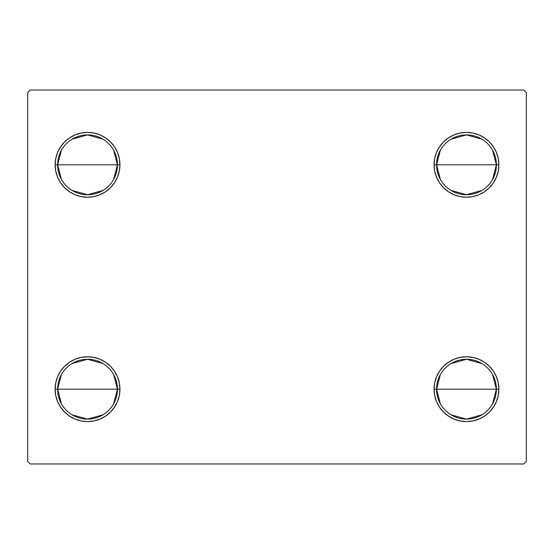 <?xml version="1.0" encoding="UTF-8"?>
<svg xmlns="http://www.w3.org/2000/svg" width="554" height="554" viewBox="0 0 554 554"><rect width="100%" height="100%" fill="white"/><g stroke="black" fill="none" stroke-linecap="round" stroke-linejoin="round"><path stroke-width="0.83" d="M440.354 403.783L436.552 389.185A29.916 29.916 0 0 0 466.468 419.101A29.916 29.916 0 0 0 496.384 389.185L498.877 389.185A32.409 32.409 0 0 1 466.468 421.594A32.409 32.409 0 0 1 434.059 389.185L496.384 389.185A29.916 29.916 0 0 1 466.468 419.101A29.916 29.916 0 0 1 436.552 389.185L440.354 374.587M492.582 374.587L496.384 389.185L492.582 403.783M481.869 414.828L466.468 419.101L451.067 414.828M440.354 179.413L436.552 164.815A29.916 29.916 0 0 0 466.468 194.731A29.916 29.916 0 0 0 496.384 164.815L498.877 164.815A32.409 32.409 0 0 1 466.468 197.224A32.409 32.409 0 0 1 434.059 164.815L496.384 164.815A29.916 29.916 0 0 1 466.468 194.731A29.916 29.916 0 0 1 436.552 164.815L440.354 150.217M492.582 150.217L496.384 164.815L492.582 179.413M481.869 190.458L466.468 194.731L451.067 190.458M61.418 179.413L57.616 164.815A29.916 29.916 0 0 0 87.532 194.731A29.916 29.916 0 0 0 117.448 164.815L119.941 164.815A32.409 32.409 0 0 1 87.532 197.224A32.409 32.409 0 0 1 55.123 164.815L117.448 164.815A29.916 29.916 0 0 1 87.532 194.731A29.916 29.916 0 0 1 57.616 164.815L61.418 150.217M113.646 150.217L117.448 164.815L113.646 179.413M102.933 190.458L87.532 194.731L72.131 190.458M61.418 403.783L57.616 389.185A29.916 29.916 0 0 0 87.532 419.101A29.916 29.916 0 0 0 117.448 389.185L119.941 389.185A32.409 32.409 0 0 1 87.532 421.594A32.409 32.409 0 0 1 55.123 389.185L117.448 389.185A29.916 29.916 0 0 1 87.532 419.101A29.916 29.916 0 0 1 57.616 389.185L61.418 374.587M113.646 374.587L117.448 389.185L113.646 403.783M102.933 414.828L87.532 419.101L72.131 414.828M523.807 90.025L30.193 90.025L27.7 92.518L27.7 461.482L30.193 463.975L523.807 463.975L526.3 461.482L526.3 92.518L523.807 90.025L30.193 90.025L27.7 92.518L27.7 461.482L30.193 463.975L523.807 463.975L526.3 461.482L526.3 92.518L523.807 90.025M434.682 395.508L434.059 389.185L434.682 382.862L436.524 376.782L439.523 371.18L443.553 366.27L448.463 362.24L454.065 359.241L460.145 357.399L466.468 356.776L472.791 357.399L478.871 359.241L484.473 362.24L489.383 366.27L493.413 371.18L496.412 376.782L498.254 382.862L498.877 389.185L498.254 395.508L496.412 401.588L493.413 407.19L489.383 412.1L484.473 416.13L478.871 419.129L472.791 420.971L466.468 421.594L460.145 420.971L454.065 419.129L448.463 416.13L443.553 412.1L439.523 407.19L436.524 401.588L434.682 395.508L434.059 389.185L434.682 382.862L436.524 376.782M434.682 171.138L434.059 164.815L434.682 158.492L436.524 152.412L439.523 146.81L443.553 141.9L448.463 137.87L454.065 134.871L460.145 133.029L466.468 132.406L472.791 133.029L478.871 134.871L484.473 137.87L489.383 141.9L493.413 146.81L496.412 152.412L498.254 158.492L498.877 164.815L498.254 171.138L496.412 177.218L493.413 182.82L489.383 187.73L484.473 191.76L478.871 194.759L472.791 196.601L466.468 197.224L460.145 196.601L454.065 194.759L448.463 191.76L443.553 187.73L439.523 182.82L436.524 177.218L434.682 171.138L434.059 164.815L434.682 158.492L436.524 152.412M55.746 171.138L55.123 164.815L55.746 158.492L57.588 152.412L60.587 146.81L64.617 141.9L69.527 137.87L75.129 134.871L81.209 133.029L87.532 132.406L93.855 133.029L99.935 134.871L105.537 137.87L110.447 141.9L114.477 146.81L117.476 152.412L119.318 158.492L119.941 164.815L119.318 171.138L117.476 177.218L114.477 182.82L110.447 187.73L105.537 191.76L99.935 194.759L93.855 196.601L87.532 197.224L81.209 196.601L75.129 194.759L69.527 191.76L64.617 187.73L60.587 182.82L57.588 177.218L55.746 171.138L55.123 164.815L55.746 158.492L57.588 152.412M55.746 395.508L55.123 389.185L55.746 382.862L57.588 376.782L60.587 371.18L64.617 366.27L69.527 362.24L75.129 359.241L81.209 357.399L87.532 356.776L93.855 357.399L99.935 359.241L105.537 362.24L110.447 366.27L114.477 371.18L117.476 376.782L119.318 382.862L119.941 389.185L119.318 395.508L117.476 401.588L114.477 407.19L110.447 412.1L105.537 416.13L99.935 419.129L93.855 420.971L87.532 421.594L81.209 420.971L75.129 419.129L69.527 416.13L64.617 412.1L60.587 407.19L57.588 401.588L55.746 395.508L55.123 389.185L55.746 382.862L57.588 376.782M119.318 158.492L119.941 164.815L119.318 171.138L117.476 177.218M93.855 196.601L87.532 197.224L81.209 196.601M81.209 133.029L87.532 132.406L93.855 133.029M498.254 158.492L498.877 164.815L498.254 171.138L496.412 177.218M472.791 196.601L466.468 197.224L460.145 196.601M460.145 133.029L466.468 132.406L472.791 133.029M498.254 382.862L498.877 389.185L498.254 395.508L496.412 401.588M472.791 420.971L466.468 421.594L460.145 420.971M460.145 357.399L466.468 356.776L472.791 357.399M119.318 382.862L119.941 389.185L119.318 395.508L117.476 401.588M93.855 420.971L87.532 421.594L81.209 420.971M81.209 357.399L87.532 356.776L93.855 357.399M87.532 389.185L57.616 389.185A29.916 29.916 0 0 1 87.532 359.269A29.916 29.916 0 0 1 117.448 389.185L87.532 389.185M72.131 363.542L87.532 359.269L102.933 363.542M57.616 389.185L55.123 389.185A32.409 32.409 0 0 1 87.532 356.776A32.409 32.409 0 0 1 119.941 389.185L117.448 389.185A29.916 29.916 0 0 0 87.532 359.269A29.916 29.916 0 0 0 57.616 389.185M87.532 164.815L57.616 164.815A29.916 29.916 0 0 1 87.532 134.899A29.916 29.916 0 0 1 117.448 164.815L87.532 164.815M72.131 139.172L87.532 134.899L102.933 139.172M57.616 164.815L55.123 164.815A32.409 32.409 0 0 1 87.532 132.406A32.409 32.409 0 0 1 119.941 164.815L117.448 164.815A29.916 29.916 0 0 0 87.532 134.899A29.916 29.916 0 0 0 57.616 164.815M466.468 164.815L436.552 164.815A29.916 29.916 0 0 1 466.468 134.899A29.916 29.916 0 0 1 496.384 164.815L466.468 164.815M451.067 139.172L466.468 134.899L481.869 139.172M436.552 164.815L434.059 164.815A32.409 32.409 0 0 1 466.468 132.406A32.409 32.409 0 0 1 498.877 164.815L496.384 164.815A29.916 29.916 0 0 0 466.468 134.899A29.916 29.916 0 0 0 436.552 164.815M466.468 389.185L436.552 389.185A29.916 29.916 0 0 1 466.468 359.269A29.916 29.916 0 0 1 496.384 389.185L466.468 389.185M451.067 363.542L466.468 359.269L481.869 363.542M436.552 389.185L434.059 389.185A32.409 32.409 0 0 1 466.468 356.776A32.409 32.409 0 0 1 498.877 389.185L496.384 389.185A29.916 29.916 0 0 0 466.468 359.269A29.916 29.916 0 0 0 436.552 389.185"/></g></svg>
